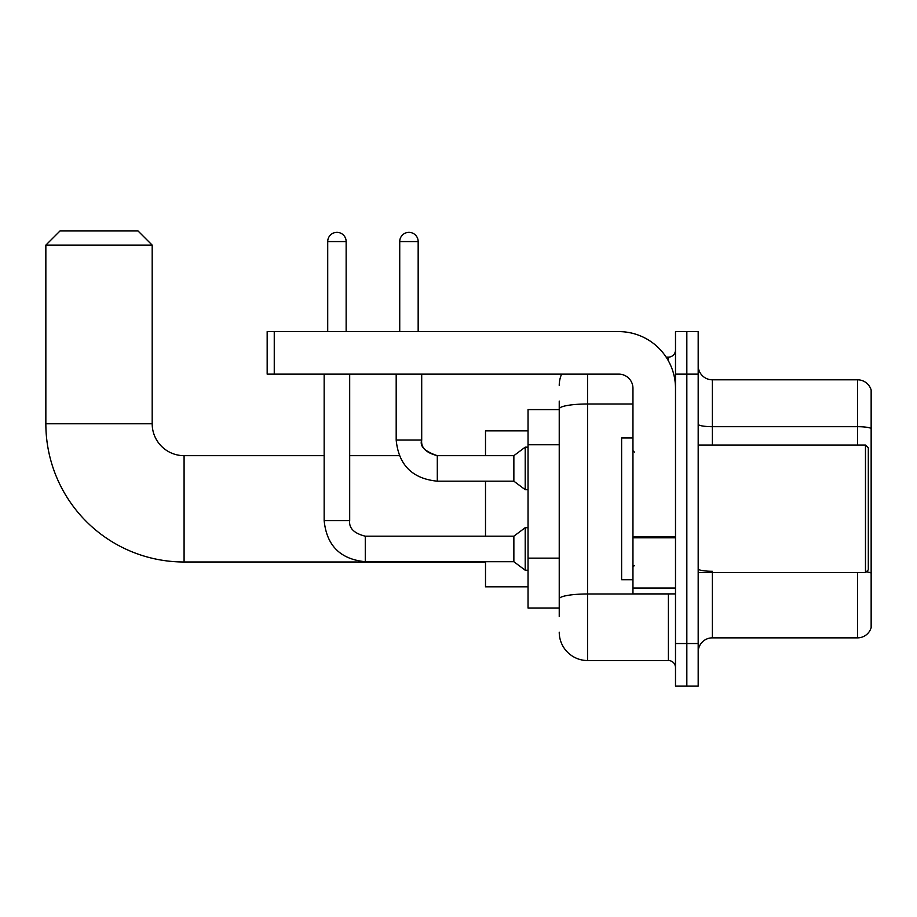 <?xml version="1.0" encoding="UTF-8"?>
<svg xmlns="http://www.w3.org/2000/svg" width="917" height="917" viewBox="0 0 917 917"><rect width="100%" height="100%" fill="white"/><g stroke="black" fill="none" stroke-linecap="round" stroke-linejoin="round"><path stroke-width="1.38" d="M559.232 616.579L559.232 408.913L559.232 409.59L528.043 409.59L528.043 608.074L559.232 608.074M675.497 643.528L675.497 686.054L686.833 686.054L686.833 643.528L686.833 686.054L698.181 686.054L698.181 643.528L686.833 643.528L686.833 374.136L686.833 643.528L675.497 643.528L675.497 374.136L686.833 374.136L686.833 331.61L686.833 374.136L698.181 374.136L698.181 643.528M698.181 374.136L698.181 331.61L675.497 331.61L675.497 374.136M587.591 374.136L587.591 660.538L668.401 660.538L668.401 593.895M666.143 357.126L668.401 357.126A7.084 7.084 0 0 0 675.497 350.042M559.232 603.822L559.232 598.904A28.358 4.929 180 0 1 587.591 593.975L668.401 593.975A7.084 1.226 0 0 0 670.866 593.895M632.959 403.996L587.591 403.996A28.358 4.929 180 0 0 559.232 408.913L559.232 401.084M675.497 667.622A7.084 7.084 0 0 0 668.401 660.538M559.232 385.484A28.358 28.358 0 0 1 561.605 374.136M587.591 660.538A28.358 28.358 0 0 1 559.232 632.18M698.181 652.033A14.179 14.179 0 0 1 712.36 637.854L857.544 637.854L857.544 572.632M871.15 390.023A14.179 14.179 0 0 0 857.544 379.81A14.179 14.179 0 0 1 871.15 390.023L871.15 627.641A14.179 14.179 0 0 1 857.544 637.854M871.15 428.445A14.179 2.464 180 0 0 857.544 426.68L857.544 379.81L712.36 379.81A14.179 14.179 0 0 1 698.181 365.631A14.179 14.179 0 0 0 712.36 379.81L712.36 445.032M871.15 428.64L871.15 573.068A14.179 2.464 180 0 0 866.29 571.818M485.506 561.995L184.088 561.995A138.238 138.238 0 0 1 45.85 423.769L45.85 245.126L60.029 230.946L138.008 230.946L152.188 245.126L45.85 245.126M184.088 561.995L184.088 455.669A31.9 31.9 0 0 1 152.188 423.769L152.188 245.126M485.506 481.184L485.506 536.193M485.506 561.72L485.506 586.811L528.043 586.811M528.043 430.852L485.506 430.852L485.506 455.669M327.713 331.61L327.713 241.572A9.216 9.216 0 0 1 336.929 232.356A9.216 9.216 0 0 1 346.145 241.572L346.145 331.61M324.16 374.136L324.16 520.604L349.686 520.604C348.827 528.158 354.019 533.362 365.275 536.193L513.864 536.193L513.864 561.72L365.275 561.72L365.275 536.193C354.019 533.362 348.827 528.158 349.686 520.604L349.686 374.136M513.864 536.193L525.212 527.688L525.212 570.225L528.043 570.225M399.732 331.61L399.732 241.572A9.216 9.216 0 0 1 408.948 232.356A9.216 9.216 0 0 1 418.163 241.572L418.163 331.61M437.306 481.184C412.363 478.72 398.654 465.011 396.19 440.068C398.654 465.011 412.363 478.72 437.306 481.184C412.363 478.72 398.654 465.011 396.19 440.068L421.705 440.068C420.846 447.634 426.05 452.826 437.306 455.669L513.864 455.669L513.864 481.184L437.306 481.184L437.306 455.669L436.412 455.669M513.864 455.669L525.212 447.152L525.212 489.689L528.043 489.689M675.497 593.895L632.959 593.895L632.959 536.571L675.497 536.571M675.497 388.315A56.716 56.716 0 0 0 618.78 331.61L274.252 331.61L274.252 374.136L618.78 374.136A14.179 14.179 0 0 1 632.959 388.315L632.959 536.571M274.252 374.136L267.168 374.136L267.168 331.61L274.252 331.61M865.476 445.032L868.319 447.863L868.319 569.801L865.476 572.632L865.476 445.032L698.181 445.032M632.959 437.936L621.623 437.936L621.623 579.727L632.959 579.727M559.232 444.734L528.043 444.734M559.232 558.155L528.043 558.155M668.401 360.862L668.401 357.126M712.36 572.632L712.36 637.854M857.544 445.032L857.544 426.68L712.36 426.68A14.179 2.464 0 0 1 698.181 424.216M712.36 571.291A14.179 2.464 -0 0 1 698.181 568.827M45.85 423.769L152.188 423.769M327.713 241.572L346.145 241.572M437.306 455.669C424.72 451.382 419.516 446.189 421.705 440.068L421.705 374.136M399.732 241.572L418.163 241.572M675.497 537.798L632.959 537.798M632.959 588.038L675.497 588.038M399.262 455.669L349.686 455.669M324.16 455.669L184.088 455.669M324.16 520.604C326.624 545.546 340.333 559.255 365.275 561.72C340.333 559.255 326.624 545.546 324.16 520.604C326.624 545.546 340.333 559.255 365.275 561.72C340.333 559.255 326.624 545.546 324.16 520.604M349.686 520.604C348.827 528.158 354.019 533.362 365.275 536.193C354.019 533.362 348.827 528.158 349.686 520.604M513.864 561.72L525.212 570.225M525.212 527.688L528.043 527.688M513.864 481.184L525.212 489.689M396.19 440.068L396.19 374.136M525.212 447.152L528.043 447.152M698.181 572.632L865.476 572.632M634.381 452.115L632.959 450.705M634.381 565.548L632.959 566.958"/></g></svg>
